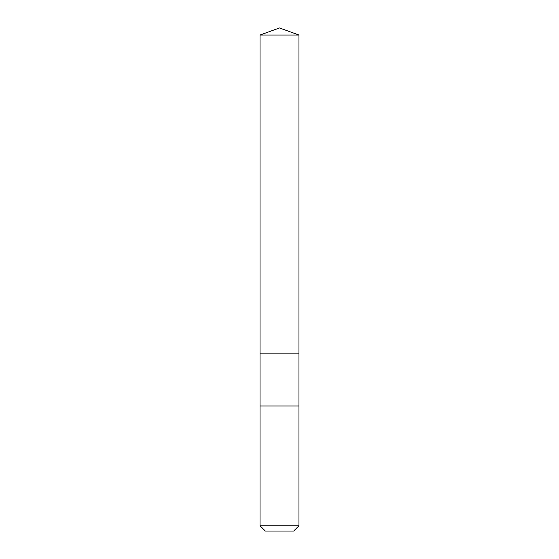 <?xml version="1.0" encoding="UTF-8"?>
<svg xmlns="http://www.w3.org/2000/svg" width="559" height="559" viewBox="0 0 559 559"><rect width="100%" height="100%" fill="white"/><g stroke="black" fill="none" stroke-linecap="round" stroke-linejoin="round"><path stroke-width="0.84" d="M298.96 35.028L260.04 35.028L279.5 27.95L298.96 35.028L298.96 353.155L260.04 353.155L260.04 35.028L298.96 35.028L298.96 353.155L260.04 353.155L260.04 35.028L279.5 27.95L298.96 35.028M298.96 353.155L260.04 353.155L298.96 353.155L298.96 405.967L260.04 405.967L260.04 353.155L260.04 405.967L298.96 405.967L298.96 525.767L260.04 525.767L260.04 405.967L260.04 525.767L265.322 531.05L293.678 531.05L298.96 525.767L260.04 525.767L265.322 531.05L293.678 531.05L298.96 525.767L298.96 353.155"/></g></svg>
